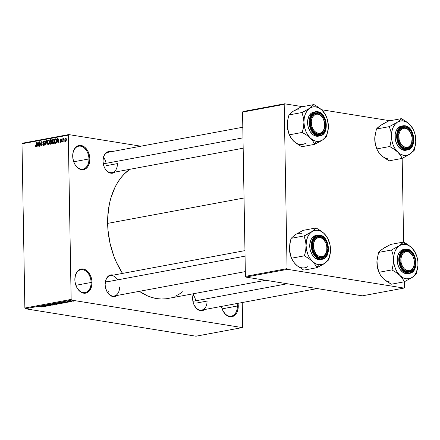 <?xml version="1.0" encoding="UTF-8"?>
<svg xmlns="http://www.w3.org/2000/svg" width="440" height="440" viewBox="0 0 440 440"><rect width="100%" height="100%" fill="white"/><g stroke="black" fill="none" stroke-linecap="round" stroke-linejoin="round"><path stroke-width="0.66" d="M74.189 162.976A11.638 7.981 79.5 0 0 83.38 168.988A11.638 7.981 79.5 0 0 88.941 158.95L89.854 158.939A12.287 8.421 -100.5 0 1 83.947 169.543A12.287 8.421 -100.5 0 1 74.239 163.081A12.287 8.421 -100.5 0 1 72.699 156.178L73.271 151.652L75.064 148.027L76.335 146.735L77.797 145.855L81.064 145.459L84.364 146.911L87.192 149.98L88.292 151.987L89.645 156.552L89.854 158.939L89.282 163.465L87.489 167.09L84.755 169.263L83.154 169.691L79.811 169.153L78.188 168.207L75.361 165.138L74.261 163.13L72.908 158.565L72.699 156.178A12.287 8.421 -100.5 0 1 72.721 154.941A12.287 8.421 -100.5 0 1 81.505 145.547A12.287 8.421 -100.5 0 1 89.854 158.939L88.941 158.95A11.638 7.981 -100.5 0 1 82.946 169.087A11.638 7.981 -100.5 0 1 74.189 162.976M76.346 286.495A11.638 7.981 79.5 0 0 85.536 292.507A11.638 7.981 79.5 0 0 91.097 282.469L92.01 282.458A12.287 8.421 -100.5 0 1 86.103 293.057A12.287 8.421 -100.5 0 1 76.395 286.6A12.287 8.421 -100.5 0 1 74.855 279.697L75.427 275.171L77.22 271.546L78.491 270.254L79.954 269.374L83.221 268.978L86.521 270.43L88.022 271.783L90.448 275.506L91.8 280.071L92.01 282.458L91.438 286.979L89.645 290.609L86.911 292.782L85.311 293.211L81.967 292.672L80.344 291.726L77.517 288.657L76.417 286.649L75.064 282.084L74.855 279.697A12.287 8.421 -100.5 0 1 74.877 278.46A12.287 8.421 -100.5 0 1 83.661 269.065A12.287 8.421 -100.5 0 1 92.01 282.458L91.097 282.469A11.638 7.981 -100.5 0 1 85.102 292.606A11.638 7.981 -100.5 0 1 76.346 286.495M222.602 310.035A11.638 7.981 79.5 0 0 231.792 316.047A11.638 7.981 79.5 0 0 237.347 306.014L238.26 305.998A12.287 8.421 -100.5 0 1 232.359 316.602A12.287 8.421 -100.5 0 1 222.646 310.139A12.287 8.421 -100.5 0 1 221.452 306.411L222.673 310.189L225.099 313.913L228.217 316.212L231.566 316.75L234.625 315.442L236.935 312.488L238.139 308.336L238.26 305.998L237.347 306.014A11.638 7.981 -100.5 0 1 231.352 316.145A11.638 7.981 -100.5 0 1 222.602 310.035M106.475 290.576A10.345 7.09 79.5 0 0 114.642 295.911A10.345 7.09 79.5 0 0 119.576 286.99A10.345 7.09 -100.5 0 1 114.246 295.999A10.345 7.09 -100.5 0 1 106.475 290.576M117.216 295.449A10.995 7.535 -100.5 0 1 106.519 290.68A10.995 7.535 -100.5 0 1 105.144 284.51L105.655 280.462L107.255 277.216L109.709 275.27L111.133 274.885L113.427 275.105A10.995 7.535 -100.5 0 0 105.166 283.399A10.995 7.535 -100.5 0 0 105.144 284.51L105.325 286.644L106.541 290.73L107.525 292.523L110.055 295.273L111.507 296.12L114.499 296.599L117.238 295.427M104.319 167.189A10.345 7.09 79.5 0 0 112.486 172.519A10.345 7.09 79.5 0 0 117.425 163.603A10.345 7.09 -100.5 0 1 112.096 172.607A10.345 7.09 -100.5 0 1 104.319 167.189M115.06 172.056A10.995 7.535 -100.5 0 1 104.368 167.294A10.995 7.535 -100.5 0 1 102.988 161.117L103.499 157.069L105.105 153.824L107.553 151.877L108.983 151.498L111.276 151.718A10.995 7.535 -100.5 0 0 103.01 160.012A10.995 7.535 -100.5 0 0 102.988 161.117L103.648 165.352L104.39 167.338L105.369 169.131L107.899 171.881L110.853 173.179L112.343 173.212L115.082 172.04M193.958 304.661A10.345 7.09 79.5 0 0 202.125 309.991A10.345 7.09 79.5 0 0 207.059 301.076A10.345 7.09 -100.5 0 1 201.729 310.079A10.345 7.09 -100.5 0 1 193.952 304.661M204.694 309.529A10.995 7.535 -100.5 0 1 194.002 304.766A10.995 7.535 -100.5 0 1 192.627 298.59L193.397 293.744A10.995 7.535 -100.5 0 0 192.649 297.484A10.995 7.535 -100.5 0 0 192.627 298.59L193.281 302.825L194.024 304.81L196.191 308.138L198.985 310.2L200.486 310.651L201.982 310.684L204.721 309.513M222.129 308.847L237.347 306.014L222.129 308.847M75.873 285.302L91.097 282.469L75.873 285.302M73.717 161.788L88.941 158.95L73.717 161.788M195.948 303.144L207.059 301.076L195.948 303.144M106.315 165.671L117.425 163.603L106.315 165.671M107.635 223.388L244.041 197.995L107.635 223.388A68.541 46.981 79.5 0 0 122.513 273.416L116.353 262.18L113.839 256.108L110.033 243.309L107.976 230.038L107.745 216.81L109.351 204.127L110.825 198.143L115.044 187.187L117.744 182.32L120.813 177.92L124.218 174.031L129.756 169.323A68.541 46.981 79.5 0 0 107.635 223.388M68.723 134.585L140.888 146.201L68.723 134.585L68.283 135.151L22 143.764L24.866 308.033L71.148 299.415L68.283 135.151L71.148 299.415L71.61 300.124L242.242 327.591L195.96 336.209L25.328 308.743L71.61 300.124L242.242 327.591L242.682 327.03L242.253 302.539L242.682 327.03L242.242 327.591L195.96 336.209L25.328 308.743L71.61 300.124L71.148 299.415L24.866 308.033L25.328 308.743L24.866 308.033L22 143.764L22.44 143.204L68.723 134.585L68.283 135.151L22 143.764L22.44 143.204L68.723 134.585M71.989 301.477L70.889 301.048L69.361 301.284L71.627 301.527L71.984 301.208L69.614 301.098L69.982 301.439L71.989 301.477L71.599 301.131M69.531 301.923L67.947 301.45L66.941 301.609L69.234 301.978L67.947 301.45L66.941 301.609L69.531 301.923M67.26 302.363L65.01 302.12L66.055 301.939L64.565 302.099L66.996 302.17L65.802 302.374L66.429 302.423L67.26 302.115L64.867 301.978L66.996 302.17L65.802 302.374L67.232 302.11M61.98 303.331C62.634 303.149 62.475 302.995 61.496 302.863L57.959 302.979L61.116 303.49L62.431 303.177L61.633 302.885L57.959 302.979L61.116 303.49L61.98 303.331L61.974 302.957L61.98 303.331L62.436 303.16M57.189 304.222L57.47 303.974L55.275 303.65L53.119 303.881L56.276 304.392L57.189 304.222L57.184 303.908L53.119 303.881L56.276 304.392L57.189 304.222L57.162 303.902M52.465 305.102L50.226 304.42L51.931 305.069L48.142 304.81L52.173 305.157L50.226 304.42L51.931 305.069L48.142 304.81L52.465 305.102M46.178 306.268L43.654 305.861L47.735 305.982L44.578 305.47L46.816 305.932L42.724 305.817L45.887 306.323L43.654 305.861L47.421 306.042L44.578 305.47L46.816 305.932L42.724 305.817L46.178 306.268M41.8 307.021L42.68 306.807L39.655 306.389L42.235 306.823L41.063 306.966L42.482 306.972L42.092 306.68L39.655 306.389L42.207 306.812L40.86 306.933L41.8 307.021M43.714 306.73L43.021 306.532L44.044 306.339L45.551 306.389L41.14 306.114L43.401 306.784L43.021 306.532L44.044 306.339L45.551 306.389L41.448 306.053L43.714 306.73M50.144 305.547L50.556 305.382L49.891 305.195L47.009 305.239L48.268 304.975L46.475 305.19L49.852 305.283L48.098 305.558L48.857 305.63L50.144 305.547L50.138 305.228L46.849 305.036L46.877 305.333L49.852 305.283L48.098 305.558L50.144 305.547L50.144 305.228M51.524 304.166C50.913 304.354 51.084 304.513 52.047 304.645L54.313 304.744L55 304.381L51.453 304.178L51.128 304.359L51.541 304.546L53.422 304.766L54.764 304.689L55.121 304.452L54.28 304.216L51.123 304.337M56.359 303.264C55.748 303.452 55.924 303.611 56.887 303.743L59.312 303.831L59.989 303.644L59.648 303.418L56.117 303.325L58.262 303.864L59.598 303.787L59.961 303.55L59.12 303.314L55.963 303.441M63.569 303.034L62.882 302.836L63.899 302.643L65.406 302.693L61.001 302.418L63.261 303.089L62.882 302.836L63.899 302.643L65.406 302.693L61.309 302.357L63.569 303.034M68.69 302.082L67.942 302.06L68.69 302.082M70.708 301.702L69.966 301.686L70.708 301.702M73.486 301.186L72.738 301.169L73.486 301.186M64.334 140.993L64.048 141.686L64.334 140.993M63.135 140.173L63.162 141.851L62.871 141.906L62.816 138.666L63.118 139.128L63.322 138.572L63.74 138.606L63.135 140.173L63.74 138.606L63.118 139.128L62.816 138.666L62.871 141.906L63.162 141.851L63.135 140.173M62.31 141.372L62.029 142.065L62.31 141.372M60.869 141.873L60.115 141.433L60.852 142.34L61.55 141.157L61.144 142.219L60.423 142.236L60.115 141.433L60.869 141.873L61.248 141.218L60.269 140.553L60.142 139.849L60.407 139.194L61.05 138.996L61.485 139.783L60.803 139.447L60.434 139.986L61.342 140.476L61.55 141.157L60.429 139.909L60.803 139.447L61.485 139.783L60.786 138.985L60.137 140.03L61.177 141.014L60.737 141.878L61.358 141.977M57.437 141.581L56.898 143.017L57.712 138.397L58.025 138.336L59.043 142.621L58.735 142.676L58.454 141.394L57.437 141.581L58.454 141.394L58.735 142.676L59.043 142.621L58.025 138.336L57.712 138.397L56.898 143.017L57.437 141.581M53.196 143.764L52.415 143.357L52.019 141.752L52.294 139.997L53.185 139.183L54.027 139.827L54.285 141.691L53.955 143.083L53.196 143.764L54.027 142.929L54.291 141.273L53.114 139.194L52.019 141.752L52.338 143.226L53.719 143.446L52.338 143.226L52.96 143.77M48.356 144.666L47.498 144.122L47.179 142.45L47.537 140.729L48.417 140.079L49.187 140.729L49.445 142.593L49.115 143.985L48.356 144.666L49.187 143.831L49.451 142.175L48.279 140.091L47.179 142.648L47.498 144.122L48.879 144.347L47.498 144.122L48.12 144.672M36.08 146.427L36.569 146.509L35.415 145.684L35.717 145.728L35.415 145.684L35.607 146.724L36.075 146.955L35.607 146.724L35.415 145.684L35.706 145.569L35.926 146.399L36.35 146.173L36.371 142.368L36.663 142.312L36.68 146.086L36.075 146.955L36.718 145.338L36.663 142.312L36.371 142.368L36.394 146.031L36.009 146.432M37.576 145.277L37.037 146.713L37.857 142.093L38.165 142.032L39.182 146.316L38.874 146.371L38.594 145.09L37.576 145.277L38.594 145.09L38.874 146.371L39.182 146.316L38.165 142.032L37.857 142.093L37.037 146.713L37.576 145.277M39.748 142.632L39.815 146.196L39.517 146.251L39.441 141.796L39.754 141.735L41.058 145.079L40.997 141.504L41.294 141.449L41.371 145.91L41.052 145.965L39.748 142.632L41.052 145.965L41.371 145.91L41.294 141.449L40.997 141.504L41.058 145.079L39.754 141.735L39.441 141.796L39.517 146.251L39.815 146.196L39.748 142.632L40.128 142.692L39.748 142.632M43.621 141.482L44.512 142.131L43.604 140.965L44.066 141.037L43.604 140.965L42.785 142.34L43.588 143.418L44.561 143.578L43.588 143.418L44.627 144.172L43.753 145.002L44.363 145.101L42.735 144.205L43.736 145.524L44.633 144.062L44.259 145.233L43.527 145.541L42.999 145.216L42.735 144.205L43.753 145.002L44.319 143.952L43.01 143.121L42.829 141.867L43.434 141.014L44.264 141.229L44.512 142.131L43.566 141.493L43.087 142.423L44.363 143.231L44.633 144.062L44.165 143.083L43.181 142.736L43.082 142.302L43.621 141.482L44.429 141.581M46.943 140.399L45.81 145.085L44.858 140.789L45.161 140.729L45.925 144.54L46.635 140.459L46.943 140.399L46.635 140.459L45.925 144.54L45.161 140.729L44.858 140.789L45.81 145.085L46.943 140.399M51.7 142.67L51.277 143.952L49.913 144.32L49.836 139.859L51.348 139.876L51.277 141.653L51.7 142.67L51.277 141.653L51.579 140.663L50.748 139.689L49.836 139.859L49.913 144.32L50.826 144.149L51.7 142.67M56.688 140.795L56.265 142.852L54.747 143.418L54.67 138.963L56.161 138.913L56.688 140.795L55.963 138.804L54.67 138.963L54.747 143.418L55.611 143.259L56.688 140.795M66.374 139.596L66.127 141.004L65.192 141.372L64.746 140.212L64.988 138.55L65.725 138.105L66.303 138.886L66.374 139.596L65.527 138.1L64.735 139.931L65.582 141.46L66.374 139.596M403.986 288.079L362.329 295.834L245.872 277.09L287.524 269.335L403.986 288.079L404.426 287.518L404.322 281.782L404.426 287.518L403.986 288.079L287.524 269.335L287.062 268.626L284.196 104.357L242.539 112.112L245.41 276.381L287.062 268.626L287.524 269.335L245.872 277.09L362.329 295.834L403.986 288.079M242.979 111.546L284.636 103.791L302.544 106.678L284.636 103.791L284.196 104.357L287.062 268.626L245.41 276.381L245.872 277.09L245.41 276.381L242.539 112.112L242.979 111.546L242.539 112.112L284.196 104.357L284.636 103.791L242.979 111.546M321.536 109.736L390.027 120.758L321.536 109.736M403.629 242.066L402.171 158.389L403.629 242.066M165.974 298.782L161.343 299.007L156.656 298.579L151.965 297.5L147.301 295.779L139.409 291.319A68.541 46.981 79.5 0 0 168.025 298.469L265.721 280.28M238.007 303.325L238.26 305.998A12.287 8.421 -100.5 0 0 238.007 303.325M183.046 291.484L179.075 294.239L174.878 296.389M103.004 160.127A10.345 7.09 -100.5 0 1 108.306 152.268M192.638 297.6A10.345 7.09 -100.5 0 1 193.529 293.722M117.596 279.868A10.345 7.09 79.5 0 0 109.984 275.776A10.345 7.09 79.5 0 0 105.16 283.514A10.345 7.09 -100.5 0 1 110.462 275.66M72.716 155.062A11.638 7.981 -100.5 0 1 78.683 146.201A11.638 7.981 -100.5 0 1 88.941 158.95A11.638 7.981 79.5 0 0 81.07 146.278A11.638 7.981 79.5 0 0 72.716 155.056M74.871 278.581A11.638 7.981 -100.5 0 1 80.839 269.72A11.638 7.981 -100.5 0 1 91.097 282.469A11.638 7.981 79.5 0 0 83.226 269.797A11.638 7.981 79.5 0 0 74.871 278.57M237.111 303.495A11.638 7.981 -100.5 0 1 237.347 306.014A11.638 7.981 79.5 0 0 237.111 303.495M35.607 146.724L36.075 146.955M36.68 146.08L36.394 146.031L36.68 146.08M36.718 145.475L36.421 145.426L36.718 145.475M36.669 142.417L36.371 142.368L36.669 142.417M38.192 142.148L37.857 142.093L38.192 142.148M38.902 145.139L38.594 145.09L38.902 145.139M37.664 144.738L38.291 142.56L38.781 144.634L37.664 144.738L38.852 144.93L37.664 144.738L38.489 144.584L38.038 142.522L37.664 144.738M39.798 141.856L39.441 141.796L39.798 141.856M41.355 145.129L41.058 145.079L41.355 145.129M41.294 141.554L40.997 141.504L41.294 141.554M43.753 145.002L44.341 145.129M45.183 140.839L44.858 140.789L45.183 140.839M46.926 140.503L46.635 140.459L46.926 140.503M47.476 142.698L47.179 142.648L47.476 142.698M48.719 140.162L48.279 140.091L48.719 140.162M48.29 140.613L47.724 141.108L47.476 142.296L47.669 143.677L48.136 144.144L48.961 144.243L48.345 144.144L49.011 143.396L49.159 142.214L49.451 142.263L49.016 141.229L49.363 141.284L48.29 140.613L49.016 141.229L49.159 142.214L48.345 144.144L47.476 142.604L48.29 140.613L49.187 140.729M48.345 144.144L48.939 144.271M51.48 140.129L49.836 139.859L51.48 140.129M51.244 139.772L50.748 139.689L51.244 139.772M51.029 139.678L50.748 139.689M50.65 140.234L50.138 140.327L50.16 141.658L51.376 141.515L51.023 141.455L51.574 140.833L50.996 140.212L50.65 140.234L51.282 140.789L51.023 141.455L50.16 141.658L51.513 141.878L50.16 141.658L50.138 140.327L51.535 140.294M50.748 142.071L50.171 142.18L50.199 143.743L51.541 143.578L51.123 143.512L51.694 142.78L50.996 142.054L51.403 142.731L51.123 143.512L50.199 143.743L51.31 143.924L50.199 143.743L50.171 142.18L51.629 142.153M52.316 141.796L52.019 141.752L52.316 141.796M53.559 139.266L53.114 139.194L53.559 139.266M53.125 139.711L52.558 140.206L52.316 141.394L52.509 142.774L52.976 143.242L53.801 143.347L53.185 143.242L53.851 142.494L53.994 141.312L54.291 141.361L53.851 140.327L54.203 140.388L53.125 139.711L53.851 140.327L53.994 141.312L53.185 143.242L52.316 141.702L53.125 139.711L54.027 139.827M53.185 143.242L53.779 143.369M56.397 139.238L54.67 138.963L56.397 139.238M56.161 138.913L55.495 138.809L56.161 138.913M55.963 138.804L55.495 138.809M55.495 139.332L54.973 139.425L55.033 142.84L54.973 139.425L56.48 139.43L55.919 139.343L56.688 140.894L56.392 140.844L56.293 141.955L56.59 142.005L55.567 142.742L56.26 142.857L55.033 142.84L56.117 143.017L55.033 142.84L55.919 142.61L56.276 142.038L56.276 139.876L55.495 139.332L55.919 139.343M58.047 138.446L57.712 138.397L58.047 138.446M58.762 141.444L58.454 141.394L58.762 141.444M57.525 141.042L58.152 138.864L58.344 140.888L58.641 140.938L57.525 141.042L58.713 141.235L57.525 141.042L58.344 140.888L57.899 138.826L57.525 141.042M61.545 141.345L61.254 141.295L61.545 141.345M61.545 141.075L61.177 141.014L61.545 141.075M61.54 140.998L60.88 140.888L61.54 140.998M60.467 140.085L60.137 140.03L60.467 140.085M61.16 139.046L60.786 138.985L61.16 139.046M60.803 139.447L61.188 139.898M61.446 139.552L61.017 139.48M62.315 141.471L62.018 141.427L62.315 141.471M63.107 138.71L62.816 138.666L63.107 138.71M63.74 138.606L63.459 138.484M64.334 141.097L64.037 141.048L64.334 141.097M65.032 139.981L64.735 139.931L65.032 139.981M65.863 138.155L65.527 138.1L65.863 138.155M65.527 138.567L65.109 139.095L65.087 140.454L66.083 141.075L65.582 140.993L66.374 139.728L65.797 138.644L66.083 139.678L65.582 140.993L65.027 139.876L65.527 138.567L66.237 138.661M65.731 138.6L66.242 138.683M65.582 140.993L66.072 141.091M42.482 306.972L42.092 306.68M42.752 306.455L41.646 306.07L43.571 306.229L41.646 306.13L43.571 306.3L42.752 306.455M46.849 305.036L46.877 305.333M54.764 304.689L54.758 304.31L54.764 304.689L55.121 304.452M52.349 304.59L51.892 304.117L53.136 304.095L54.39 304.629L51.783 304.475L52.982 304.166L54.39 304.629L52.349 304.59M55.979 303.853L55.638 303.688M54.725 304.04L53.779 303.76L55.391 303.661L54.725 304.04L53.779 303.886L55.336 303.743L54.725 304.04M56.205 304.277L55.094 303.969L56.865 303.864L57.09 304.095L56.205 304.277L55.094 304.101L56.865 303.958L56.205 304.277M59.598 303.787L59.593 303.408L59.598 303.787L59.961 303.55M57.184 303.688L56.733 303.215L57.976 303.193L59.23 303.727L56.623 303.573L57.657 303.264L59.23 303.727L57.184 303.688M61.039 303.375L58.619 302.858L61.848 302.929L61.039 303.375L58.619 302.984L61.199 302.918L61.853 303.067L61.039 303.375M62.612 302.753L61.501 302.374L63.432 302.527L61.507 302.434L63.432 302.605L62.612 302.753M69.614 301.098L69.982 301.439M70.273 301.384L69.933 301.054L71.324 301.092L71.671 301.428L69.933 301.152L71.313 301.461L69.933 301.152M53.977 304.266L54.626 304.43L54.39 304.629M51.585 304.156L51.892 304.222M58.817 303.369L59.466 303.529L59.23 303.727M56.425 303.254L56.733 303.325M61.853 303.067L61.573 303.276M71.324 301.191L71.671 301.428M382.575 156.442L389.169 160.826L402.127 158.416L389.169 160.826L384.764 158.12L381.128 155.215A17.495 11.99 79.5 0 0 387.272 158.505M398.673 121.281L397.265 122.282A17.495 11.99 -100.5 0 1 403.332 120.956L401.44 118.751A20.081 13.767 79.5 0 0 401.291 118.729L397.265 122.282L389.395 126.616L376.437 129.025L378.092 127.292L382.256 124.35L388.476 121.044L401.434 118.635L398.673 121.281M405.202 148.11A10.345 7.09 79.5 0 0 412.231 140.013A10.345 7.09 -100.5 0 1 406.918 148.093A10.345 7.09 -100.5 0 1 405.202 148.11A10.345 7.09 -100.5 0 1 399.141 142.67A10.345 7.09 79.5 0 0 405.202 148.11L405.675 148.66L405.202 148.11M410.993 133.375A10.345 7.09 79.5 0 0 404.844 127.732L405.295 127.012A10.995 7.535 -100.5 0 1 413.16 139.073A10.995 7.535 -100.5 0 1 405.675 148.66L402.721 147.362L400.191 144.617L398.47 140.839L397.81 136.598L398.321 132.55L398.998 130.796L401.066 128.15L403.805 126.979L405.295 127.012L408.249 128.31L410.779 131.054L412.5 134.833L413.16 139.073L412.649 143.121L411.043 146.361L408.595 148.308L405.675 148.66A10.995 7.535 -100.5 0 1 399.19 142.774A10.995 7.535 -100.5 0 1 397.832 135.493A10.995 7.535 -100.5 0 1 405.295 127.012L404.844 127.732A10.345 7.09 -100.5 0 1 410.993 133.375A10.345 7.09 -100.5 0 0 403.128 127.749A10.345 7.09 -100.5 0 1 404.844 127.732A10.345 7.09 79.5 0 0 397.826 135.608A10.345 7.09 -100.5 0 1 403.128 127.749A10.345 7.09 -100.5 0 0 397.986 134.244L398.888 134.387A9.697 6.65 -100.5 0 1 404.206 128.238A9.697 6.65 -100.5 0 1 411.043 133.48A9.697 6.65 -100.5 0 1 412.236 139.904A9.697 6.65 -100.5 0 1 412.082 141.284L412.06 141.597A10.345 7.09 79.5 0 0 412.225 140.124L412.236 139.904M404.998 125.791L402.958 125.807L398.266 129.448L396.875 139.117L400.834 147.411L405.416 149.985L405.691 149.551C401.775 149.584 398.937 145.233 397.177 136.499C398.64 128.282 401.341 124.823 405.279 126.121L404.998 125.791L405.279 126.121L402.116 126.5L399.465 128.607L397.733 132.116L397.177 136.499L397.892 141.081L398.695 143.231L401.038 146.834L404.063 149.066L407.308 149.584L408.854 149.171L411.505 147.065L413.237 143.555L413.793 139.172L413.077 134.585L411.213 130.499L408.474 127.523L405.279 126.121C409.195 126.088 412.033 130.438 413.793 139.172C412.33 147.389 409.629 150.849 405.691 149.551L405.416 149.985A12.287 8.421 -100.5 0 1 396.721 137.968A12.287 8.421 -100.5 0 1 402.958 125.807A12.287 8.421 -100.5 0 1 404.998 125.791M401.753 126.044L398.695 127.353L396.385 130.312L395.181 134.464L395.263 139.189L395.791 141.531L397.716 145.756L400.549 148.83L403.843 150.277A12.287 8.421 79.5 0 0 405.884 150.26L407.457 149.963A12.287 8.421 -100.5 0 1 405.416 149.985L407.457 149.963C417.219 148.852 414.942 126.665 405.064 125.791L401.385 126.104A12.287 8.421 79.5 0 0 395.142 138.259A12.287 8.421 79.5 0 0 403.843 150.277L405.911 150.255M379.775 153.753L381.128 155.215L378.538 152.141L376.783 148.918L374.935 141.812L374.853 136.758L376.437 129.025L389.395 126.616L390.819 131.324L391.424 136.213L391.76 131.824L392.909 127.864L394.785 124.608L397.265 122.282L400.18 121.033L403.332 120.956L406.505 122.051L409.481 124.245A17.495 11.99 -100.5 0 1 413.655 130.317L412.082 127.342L409.481 124.245L405.867 121.358L401.434 118.635L388.476 121.044L382.019 124.614M412.979 128.876L409.481 124.245L412.055 127.391L414.062 131.269L415.355 135.619L415.784 142.379L415.03 146.586L413.507 150.227L410.003 154.083L407.083 155.326L403.937 155.408L400.763 154.308L397.788 152.114L395.214 148.968L393.206 145.09L391.914 140.739L391.424 136.213L390.995 141.306L389.741 146.504L376.783 148.918L389.741 146.504L394.152 149.21L397.788 152.114L400.378 155.194L402.127 158.416L410.003 154.083L414.167 150.436L415.811 141.906A17.495 11.99 -100.5 0 1 410.003 154.083L414.167 150.436L415.756 142.692M413.655 130.317A17.495 11.99 -100.5 0 1 415.844 140.145L415.668 137.638M376.965 149.177L376.899 149.028A17.495 11.99 79.5 0 0 376.954 149.144L376.783 148.676M375.997 146.504L374.935 141.812L374.798 137.522A17.495 11.99 79.5 0 0 374.792 137.555A17.495 11.99 79.5 0 0 374.759 139.315A17.495 11.99 79.5 0 0 376.783 148.759L375.254 143.841L374.825 137.082M379.302 126.418L376.437 129.025L374.792 137.555M401.984 158.274A20.081 13.767 79.5 0 0 402.276 158.318L410.003 154.083A17.495 11.99 -100.5 0 1 397.788 152.114L400.378 155.194L402.276 158.318A20.081 13.767 -100.5 0 1 401.984 158.274M414.024 150.53A20.081 13.767 79.5 0 0 414.167 150.2A20.081 13.767 -100.5 0 1 414.024 150.53M415.844 140.124L415.844 140.145A17.495 11.99 -100.5 0 1 415.811 141.906M401.583 118.778A20.081 13.767 79.5 0 0 401.44 118.751L403.332 120.956A17.495 11.99 -100.5 0 1 409.481 124.245L405.867 121.358L401.291 118.729A20.081 13.767 -100.5 0 1 401.44 118.751A20.081 13.767 -100.5 0 1 401.583 118.778M391.424 136.213A17.495 11.99 -100.5 0 1 397.265 122.282L389.543 126.517A20.081 13.767 79.5 0 0 389.4 126.852L390.819 131.324L391.424 136.213L390.995 141.306L389.889 146.647A20.081 13.767 -100.5 0 1 389.741 146.267A20.081 13.767 79.5 0 0 389.889 146.647L394.152 149.21L397.788 152.114A17.495 11.99 -100.5 0 1 391.424 136.213M389.543 126.517L389.4 126.852A20.081 13.767 -100.5 0 1 389.543 126.517M381.128 155.215L378.538 152.141L377.245 149.793M411.043 133.48L410.949 133.27A10.345 7.09 79.5 0 0 403.656 127.683A10.345 7.09 79.5 0 0 397.986 134.244A10.345 7.09 79.5 0 0 397.826 135.614A10.345 7.09 -100.5 0 1 397.986 134.244L398.888 134.387L399.977 131.219L400.851 129.982L403.095 128.458L404.377 128.227L407.022 128.859L408.276 129.707L410.427 132.292L412.165 137.588L411.653 142.967L410.993 144.452L409.063 146.619L407.875 147.213L405.268 147.306L402.694 145.965L400.543 143.38L399.146 139.953L398.888 134.387A9.697 6.65 -100.5 0 0 403.953 146.806A9.697 6.65 -100.5 0 0 412.082 141.284L412.06 141.597A10.345 7.09 -100.5 0 1 406.918 148.093A10.345 7.09 -100.5 0 1 399.141 142.67A10.345 7.09 79.5 0 0 406.428 148.159A10.345 7.09 79.5 0 0 412.06 141.597A10.345 7.09 -100.5 0 0 412.231 140.013M310.618 125.263L311.493 125.092A9.697 6.65 -100.5 0 1 315.101 114.587A9.697 6.65 -100.5 0 1 323.56 119.394A9.697 6.65 -100.5 0 1 324.517 122.419L323.312 118.877L322.388 117.354L320.078 115.099L317.455 114.158L316.145 114.235L313.797 115.472L312.087 117.97L311.278 121.347L311.977 126.924L313.621 130.152L315.931 132.413L318.555 133.353L321.096 132.831L322.212 132.038L323.169 130.928L324.451 127.93L324.517 122.419A9.697 6.65 -100.5 0 1 324.759 125.818A9.697 6.65 -100.5 0 1 318.675 133.359A9.697 6.65 -100.5 0 1 311.493 125.092L310.618 125.263M323.516 119.295A10.345 7.09 79.5 0 0 323.466 119.191A10.345 7.09 79.5 0 0 315.684 113.663A10.345 7.09 79.5 0 0 310.343 121.528A10.345 7.09 -100.5 0 1 315.645 113.669A10.345 7.09 -100.5 0 1 323.516 119.295A10.345 7.09 79.5 0 0 317.361 113.652A10.345 7.09 79.5 0 0 310.343 121.523A10.345 7.09 -100.5 0 1 315.645 113.669A10.345 7.09 -100.5 0 1 317.361 113.652A10.345 7.09 -100.5 0 1 323.516 119.295M103.505 157.322A10.345 7.09 -100.5 0 1 106.04 163.081M103.279 163.862L242.99 137.852L103.279 163.862M324.748 125.934A10.345 7.09 -100.5 0 1 319.435 134.013A10.345 7.09 -100.5 0 1 317.719 134.03A10.345 7.09 -100.5 0 1 311.663 128.59A10.345 7.09 79.5 0 0 317.719 134.03A10.345 7.09 79.5 0 0 324.748 125.934A10.345 7.09 -100.5 0 1 319.435 134.013A10.345 7.09 -100.5 0 1 311.663 128.59A10.345 7.09 79.5 0 0 319.473 134.002A10.345 7.09 79.5 0 0 324.742 126.044L324.759 125.818M414.387 263.406A10.345 7.09 -100.5 0 1 409.068 271.486A10.345 7.09 -100.5 0 1 407.352 271.502L407.825 272.052A10.995 7.535 -100.5 0 1 401.341 266.167A10.995 7.535 -100.5 0 1 399.988 258.885A10.995 7.535 -100.5 0 1 407.451 250.404L408.952 250.85L411.747 252.912L413.914 256.24L414.656 258.225L415.129 260.326L415.201 264.55L414.123 268.268L413.199 269.753L412.06 270.913L409.321 272.085L406.329 271.601L404.877 270.754L402.347 268.004L400.62 264.226L400.147 262.125L400.076 257.901L401.154 254.188L402.077 252.698L404.525 250.756L407.451 250.404L407 251.125A10.345 7.09 79.5 0 0 399.982 258.995A10.345 7.09 -100.5 0 1 405.284 251.141A10.345 7.09 -100.5 0 1 407 251.125A10.345 7.09 -100.5 0 1 413.149 256.768A10.345 7.09 79.5 0 0 413.105 256.663A10.345 7.09 79.5 0 0 405.317 251.136A10.345 7.09 79.5 0 0 399.982 259.001A10.345 7.09 -100.5 0 1 405.284 251.141A10.345 7.09 -100.5 0 1 413.149 256.768A10.345 7.09 79.5 0 0 407 251.125L407.451 250.404A10.995 7.535 -100.5 0 1 415.311 262.46A10.995 7.535 -100.5 0 1 407.825 272.052L407.352 271.502A10.345 7.09 79.5 0 0 414.387 263.406A10.345 7.09 -100.5 0 1 409.068 271.486A10.345 7.09 -100.5 0 1 401.297 266.062A10.345 7.09 79.5 0 0 409.107 271.475A10.345 7.09 79.5 0 0 414.381 263.516L414.392 263.296A9.697 6.65 -100.5 0 1 408.315 270.831A9.697 6.65 -100.5 0 1 401.126 262.565L400.257 262.735L401.126 262.565L402.331 266.107L404.349 268.901L406.863 270.534L409.497 270.743L411.846 269.511L413.556 267.014L414.365 263.632L414.15 259.892A9.697 6.65 -100.5 0 1 414.392 263.296M287.315 283.756L192.913 301.334L287.315 283.756M414.15 259.892L412.945 256.35L410.933 253.55L408.414 251.922L405.779 251.708L403.431 252.945L401.72 255.442L400.911 258.819L401.126 262.565A9.697 6.65 -100.5 0 1 404.734 252.06A9.697 6.65 -100.5 0 1 413.193 256.867A9.697 6.65 -100.5 0 1 414.15 259.892M193.138 294.795A10.345 7.09 -100.5 0 1 195.674 300.553M108.284 291.572A10.345 7.09 -100.5 0 1 107.943 293.013M326.904 249.326A10.345 7.09 -100.5 0 1 321.591 257.4A10.345 7.09 -100.5 0 1 319.875 257.416A10.345 7.09 -100.5 0 1 313.814 251.977A10.345 7.09 79.5 0 0 319.875 257.416A10.345 7.09 79.5 0 0 326.904 249.326A10.345 7.09 -100.5 0 1 326.733 250.91A10.345 7.09 -100.5 0 1 321.591 257.4A10.345 7.09 -100.5 0 1 313.814 251.977A10.345 7.09 79.5 0 0 321.101 257.466A10.345 7.09 79.5 0 0 326.733 250.91L326.755 250.591A9.697 6.65 -100.5 0 1 318.62 256.119A9.697 6.65 -100.5 0 1 313.561 243.7L312.659 243.551A10.345 7.09 79.5 0 0 312.499 244.921A10.345 7.09 -100.5 0 1 312.659 243.551A10.345 7.09 -100.5 0 1 317.801 237.061A10.345 7.09 -100.5 0 1 325.666 242.682A10.345 7.09 79.5 0 0 319.517 237.045A10.345 7.09 79.5 0 0 312.499 244.915A10.345 7.09 -100.5 0 1 317.801 237.061A10.345 7.09 -100.5 0 1 319.517 237.045A10.345 7.09 -100.5 0 1 325.666 242.682M245.053 256.141L105.32 282.15L245.053 256.141M326.755 250.591L325.666 253.765L323.736 255.926L321.266 256.757L318.62 256.119L316.217 254.117L314.408 251.053L313.39 245.514L313.99 242.011L315.524 239.294L317.768 237.771L319.05 237.534L321.695 238.172L324.099 240.174L325.908 243.238L326.838 246.895L326.733 250.91A10.345 7.09 79.5 0 0 326.898 249.436L326.909 249.211A9.697 6.65 -100.5 0 1 326.755 250.591M325.716 242.787L325.622 242.583A10.345 7.09 79.5 0 0 318.329 236.99A10.345 7.09 79.5 0 0 312.659 243.551L313.561 243.7A9.697 6.65 -100.5 0 1 318.879 237.545A9.697 6.65 -100.5 0 1 325.716 242.787A9.697 6.65 -100.5 0 1 326.909 249.211M105.655 280.714A10.345 7.09 -100.5 0 1 106.491 281.936M320.843 141.048L322.52 139.997A17.495 11.99 -100.5 0 1 316.454 141.323L314.644 144.215A20.081 13.767 79.5 0 0 314.793 144.238L322.52 139.997L326.689 136.356L328.334 127.826A17.495 11.99 -100.5 0 1 322.52 139.997L319.605 141.246L316.454 141.323L313.28 140.228L310.305 138.034L312.895 141.108L314.65 144.331L320.843 141.048M317.818 112.932L317.361 113.652L317.818 112.932L319.314 113.377L320.766 114.224L323.296 116.974L325.023 120.753L325.677 124.988L325.166 129.036L323.565 132.281L321.118 134.228L318.192 134.579A10.995 7.535 -100.5 0 1 311.707 128.695A10.995 7.535 -100.5 0 1 310.354 121.413A10.995 7.535 -100.5 0 1 317.818 112.932A10.995 7.535 -100.5 0 1 325.677 124.988A10.995 7.535 -100.5 0 1 318.192 134.579L315.243 133.282L312.714 130.532L310.986 126.753L310.332 122.518L310.844 118.47L312.444 115.225L314.892 113.284L317.818 112.932M317.719 134.03L318.192 134.579L317.719 134.03M314.27 111.964L311.212 113.273L308.902 116.232L307.698 120.384L307.78 125.103L308.308 127.452L310.239 131.675L313.066 134.745L316.366 136.197L319.974 135.883A12.287 8.421 -100.5 0 1 317.939 135.905L316.366 136.197A12.287 8.421 79.5 0 0 318.401 136.175L319.974 135.883C329.736 134.772 327.459 112.585 317.581 111.705L315.48 111.727A12.287 8.421 -100.5 0 1 317.515 111.711L317.801 112.041C321.717 112.002 324.55 116.353 326.31 125.092C324.847 133.309 322.146 136.769 318.208 135.471L317.939 135.905A12.287 8.421 -100.5 0 1 309.238 123.888A12.287 8.421 -100.5 0 1 315.48 111.727L310.783 115.363L309.392 125.037L313.357 133.326L317.939 135.905L318.208 135.471L321.37 135.091L322.79 134.239L324.022 132.984L325.754 129.47L326.31 125.092L326.111 122.782L324.797 118.355L323.73 116.413L322.449 114.758L319.423 112.525L316.184 112.002L314.639 112.42L313.22 113.273L310.986 116.133L310.25 118.036L309.7 122.419L309.898 124.729L311.212 129.151L312.274 131.093L315.013 134.068L318.208 135.471C314.292 135.504 311.454 131.153 309.7 122.419C311.163 114.202 313.863 110.743 317.801 112.041L317.587 111.705L313.902 112.019A12.287 8.421 79.5 0 0 307.665 124.179A12.287 8.421 79.5 0 0 316.366 136.197L318.428 136.169M295.097 142.362L301.692 146.746L314.65 144.331L301.692 146.746L295.367 142.632L292.215 139.607L289.305 134.833L302.264 132.424L306.669 135.13L310.305 138.034L307.731 134.888L305.729 131.01L304.436 126.66L303.941 122.133L303.512 127.226L302.264 132.424L289.305 134.833L287.881 130.125L287.282 125.235L287.705 120.142L288.959 114.945L301.917 112.53L303.341 117.243L303.941 122.133L304.277 117.739L305.426 113.784L307.307 110.528L309.788 108.196L301.917 112.53L288.959 114.945L293.123 111.298L300.993 106.964L313.957 104.555L309.788 108.196L312.702 106.953L315.854 106.871L319.022 107.971L321.998 110.165L318.384 107.278L313.957 104.555L300.993 106.964L294.541 110.534M325.495 114.796L321.998 110.165L318.384 107.278L314.105 104.693A20.081 13.767 79.5 0 0 313.808 104.649L309.788 108.196A17.495 11.99 -100.5 0 1 321.998 110.165A17.495 11.99 -100.5 0 1 326.172 116.237L324.599 113.262L321.998 110.165L325.661 115.17L327.322 119.323L328.367 126.066L328.185 123.552M289.487 135.091L289.416 134.942A17.495 11.99 79.5 0 0 289.471 135.058L291.06 138.061L293.645 141.136L292.298 139.667M287.315 123.431A17.495 11.99 79.5 0 0 287.315 123.47A17.495 11.99 79.5 0 0 287.282 125.235A17.495 11.99 79.5 0 0 289.3 134.679L287.771 129.762L287.342 123.002M291.819 112.338L293.123 111.298A17.495 11.99 79.5 0 1 299.189 109.972M326.172 116.237A17.495 11.99 -100.5 0 1 328.367 126.066L328.026 130.454L326.882 134.415L325 137.671L322.52 139.997L326.541 136.45A20.081 13.767 79.5 0 0 326.684 136.114L328.273 128.612M313.957 104.555L313.808 104.649A20.081 13.767 -100.5 0 1 314.105 104.693L313.957 104.555M302.06 112.437A20.081 13.767 79.5 0 0 301.917 112.772L303.341 117.243L303.941 122.133A17.495 11.99 -100.5 0 1 309.788 108.196L301.917 112.772A20.081 13.767 -100.5 0 1 302.06 112.437M302.258 132.182A20.081 13.767 79.5 0 0 302.412 132.567L306.669 135.13L310.305 138.034A17.495 11.99 -100.5 0 1 303.941 122.133L303.512 127.226L302.412 132.567A20.081 13.767 -100.5 0 1 302.258 132.182M314.501 144.188A20.081 13.767 79.5 0 0 314.644 144.215L316.454 141.323A17.495 11.99 -100.5 0 1 310.305 138.034L312.895 141.108L314.793 144.238A20.081 13.767 -100.5 0 1 314.644 144.215A20.081 13.767 -100.5 0 1 314.501 144.188M328.367 126.044L328.367 126.066A17.495 11.99 -100.5 0 1 328.334 127.826M326.541 136.45L326.684 136.114A20.081 13.767 -100.5 0 1 326.541 136.45M288.514 132.424L287.282 125.235L287.705 120.142L288.959 114.945L293.123 111.298M289.762 135.713L289.3 134.596M293.645 141.136A17.495 11.99 79.5 0 0 305.861 143.099M384.731 279.835L391.325 284.218L404.283 281.804L391.325 284.218L386.92 281.512L383.279 278.608A17.495 11.99 79.5 0 0 389.428 281.897M400.824 244.673L399.421 245.669A17.495 11.99 -100.5 0 1 405.488 244.343L403.59 242.143A20.081 13.767 79.5 0 0 403.447 242.121L399.421 245.669L391.55 250.003L378.593 252.417L380.248 250.685L384.411 247.742L390.632 244.437L403.59 242.028L400.824 244.673M407.149 249.183L405.114 249.2L400.417 252.835L399.025 262.51L402.991 270.804L407.572 273.378L407.841 272.943C403.925 272.976 401.093 268.626 399.333 259.892C400.796 251.674 403.497 248.215 407.435 249.513L407.149 249.183L407.435 249.513L404.272 249.893L402.853 250.745L400.62 253.605L399.454 257.631L399.531 262.202L400.846 266.624L403.194 270.226L406.219 272.454L409.459 272.976L412.423 271.711L414.656 268.846L415.827 264.825L415.745 260.255L415.234 257.978L413.369 253.886L410.63 250.916L407.435 249.513C411.351 249.48 414.189 253.831 415.943 262.565C414.48 270.781 411.78 274.241 407.841 272.943L407.572 273.378A12.287 8.421 -100.5 0 1 398.871 261.36A12.287 8.421 -100.5 0 1 405.114 249.2A12.287 8.421 -100.5 0 1 407.149 249.183M403.909 249.436L400.846 250.745L399.575 252.043L397.782 255.668L397.21 260.189L397.947 264.924L399.872 269.148L402.699 272.217L405.999 273.669A12.287 8.421 79.5 0 0 408.034 273.647L409.607 273.356A12.287 8.421 -100.5 0 1 407.572 273.378L409.607 273.356C419.37 272.245 417.098 250.058 407.22 249.178L403.541 249.491A12.287 8.421 79.5 0 0 397.298 261.652A12.287 8.421 79.5 0 0 405.999 273.669L408.067 273.642M381.931 277.139L383.279 278.608L380.694 275.534L378.939 272.305L377.091 265.204L377.003 260.145L378.593 252.417L391.55 250.003L392.975 254.716L393.575 259.606L393.916 255.216L395.06 251.257L396.941 248.001L399.421 245.669L402.336 244.426L405.488 244.343L408.656 245.443L411.631 247.638A17.495 11.99 -100.5 0 1 415.811 253.71L414.233 250.734L411.631 247.638L408.023 244.75L403.59 242.028L390.632 244.437L384.175 248.006M415.135 252.269L411.631 247.638L414.211 250.778L416.955 256.795L417.857 261.272L417.934 265.771L416.515 271.887L414.634 275.143L412.154 277.47L409.239 278.718L406.087 278.795L402.919 277.701L399.944 275.506L397.364 272.36L395.362 268.483L394.07 264.132L393.575 259.606L393.146 264.699L391.897 269.896L378.939 272.305L391.897 269.896L396.303 272.602L399.944 275.506L402.529 278.581L404.283 281.804L412.154 277.47L416.323 273.829L417.967 265.298A17.495 11.99 -100.5 0 1 412.154 277.47L416.323 273.829L417.912 266.085M415.811 253.71A17.495 11.99 -100.5 0 1 418 263.538L417.819 261.03M379.12 272.569L379.055 272.415A17.495 11.99 79.5 0 0 379.104 272.536L378.934 272.069M378.147 269.896L377.091 265.204L376.948 260.915A17.495 11.99 79.5 0 0 376.948 260.942A17.495 11.99 79.5 0 0 376.915 262.707A17.495 11.99 79.5 0 0 378.934 272.151L377.41 267.234L376.981 260.475M381.452 249.81L378.593 252.417L376.948 260.942M407.352 271.502A10.345 7.09 -100.5 0 1 401.297 266.062A10.345 7.09 79.5 0 0 407.352 271.502M404.135 281.661A20.081 13.767 79.5 0 0 404.426 281.71L412.154 277.47A17.495 11.99 -100.5 0 1 399.944 275.506L402.529 278.581L404.426 281.71A20.081 13.767 -100.5 0 1 404.135 281.661M416.18 273.922A20.081 13.767 79.5 0 0 416.317 273.587A20.081 13.767 -100.5 0 1 416.18 273.922M418 263.516L418 263.538A17.495 11.99 -100.5 0 1 417.967 265.298M403.739 242.171A20.081 13.767 79.5 0 0 403.59 242.143L405.488 244.343A17.495 11.99 -100.5 0 1 411.631 247.638L408.023 244.75L403.447 242.121A20.081 13.767 -100.5 0 1 403.59 242.143A20.081 13.767 -100.5 0 1 403.739 242.171M393.575 259.606A17.495 11.99 -100.5 0 1 399.421 245.669L391.694 249.909A20.081 13.767 79.5 0 0 391.556 250.245L392.975 254.716L393.575 259.606L393.146 264.699L392.046 270.039A20.081 13.767 -100.5 0 1 391.892 269.654A20.081 13.767 79.5 0 0 392.046 270.039L396.303 272.602L399.944 275.506A17.495 11.99 -100.5 0 1 393.575 259.606M391.694 249.909L391.556 250.245A20.081 13.767 -100.5 0 1 391.694 249.909M383.279 278.608L380.694 275.534L379.401 273.185M322.999 264.435L324.671 263.389A17.495 11.99 -100.5 0 1 318.61 264.715L316.8 267.608A20.081 13.767 79.5 0 0 316.949 267.63L324.671 263.389L328.84 259.743L330.484 251.218A17.495 11.99 -100.5 0 1 324.671 263.389L321.756 264.638L318.61 264.715L315.436 263.621L312.461 261.426L315.046 264.501L316.8 267.724L322.999 264.435M319.968 236.319L319.517 237.045L319.968 236.319L321.47 236.77L322.922 237.617L325.452 240.367L327.173 244.145L327.833 248.38L327.322 252.428L325.716 255.673L323.268 257.615L320.348 257.966A10.995 7.535 -100.5 0 1 313.863 252.082A10.995 7.535 -100.5 0 1 312.505 244.799A10.995 7.535 -100.5 0 1 319.968 236.319A10.995 7.535 -100.5 0 1 327.833 248.38A10.995 7.535 -100.5 0 1 320.348 257.966L317.394 256.674L314.864 253.924L313.143 250.146L312.483 245.911L312.994 241.863L314.6 238.618L317.048 236.671L319.968 236.319M319.875 257.416L320.348 257.966L319.875 257.416M316.426 235.356L313.368 236.665L311.058 239.619L309.854 243.777L309.936 248.496L310.464 250.844L312.389 255.068L315.222 258.137L318.516 259.589L322.13 259.276A12.287 8.421 -100.5 0 1 320.089 259.292L318.516 259.589A12.287 8.421 79.5 0 0 320.557 259.567L322.13 259.276C331.892 258.165 329.615 235.972 319.737 235.098L319.952 235.428C323.868 235.395 326.706 239.745 328.466 248.479C327.002 256.696 324.302 260.156 320.364 258.858L320.089 259.292A12.287 8.421 -100.5 0 1 311.388 247.28A12.287 8.421 -100.5 0 1 317.631 235.12A12.287 8.421 -100.5 0 1 319.671 235.098L317.631 235.12L312.939 238.755L311.548 248.424L315.507 256.718L320.089 259.292L320.364 258.858L323.527 258.478L324.94 257.626L327.179 254.766L327.91 252.863L328.466 248.479L327.75 243.898L326.948 241.747L324.605 238.145L321.58 235.917L319.952 235.428L316.789 235.807L314.138 237.914L313.137 239.525L311.971 243.546L312.054 248.122L312.565 250.393L314.43 254.485L317.168 257.455L320.364 258.858C316.448 258.896 313.61 254.546 311.85 245.806C313.313 237.589 316.014 234.13 319.952 235.428L319.743 235.098L316.058 235.411A12.287 8.421 79.5 0 0 309.815 247.572A12.287 8.421 79.5 0 0 318.516 259.589L320.584 259.562M297.248 265.755L303.842 270.138L316.8 267.724L303.842 270.138L297.523 266.024L294.371 262.999L291.456 258.225L304.414 255.816L308.82 258.522L312.461 261.426L309.881 258.28L307.879 254.397L306.587 250.047L306.091 245.526L305.668 250.613L304.414 255.816L291.456 258.225L290.032 253.517L289.432 248.628L289.861 243.535L291.11 238.337L304.068 235.923L305.492 240.636L306.091 245.526L306.433 241.131L307.582 237.177L309.458 233.921L311.938 231.589L304.068 235.923L291.11 238.337L295.279 234.691L303.149 230.357L316.107 227.942L311.938 231.589L314.853 230.34L318.005 230.263L321.178 231.358L324.154 233.552L320.54 230.67L316.107 227.942L303.149 230.357L296.692 233.926M327.652 238.189L324.154 233.552L320.54 230.67L316.256 228.085A20.081 13.767 79.5 0 0 315.964 228.041L311.938 231.589A17.495 11.99 -100.5 0 1 324.154 233.552A17.495 11.99 -100.5 0 1 328.328 239.63L326.755 236.649L324.154 233.552L327.811 238.563L330.027 244.931L330.517 249.453L330.341 246.945M291.638 258.484L291.572 258.335A17.495 11.99 79.5 0 0 291.627 258.451L293.211 261.448L295.801 264.528L294.448 263.06M289.471 246.824A17.495 11.99 79.5 0 0 289.465 246.862A17.495 11.99 79.5 0 0 289.432 248.628A17.495 11.99 79.5 0 0 291.456 258.071L289.927 253.149L289.498 246.395M293.97 235.73L295.279 234.691A17.495 11.99 79.5 0 1 301.345 233.365M328.328 239.63A17.495 11.99 -100.5 0 1 330.517 249.453L330.182 253.847L329.032 257.807L327.157 261.058L324.671 263.389L328.697 259.842A20.081 13.767 79.5 0 0 328.84 259.507L330.429 251.999M316.107 227.942L315.964 228.041A20.081 13.767 -100.5 0 1 316.256 228.085L316.107 227.942M304.216 235.829A20.081 13.767 79.5 0 0 304.073 236.159L305.492 240.636L306.091 245.526A17.495 11.99 -100.5 0 1 311.938 231.589L304.073 236.159A20.081 13.767 -100.5 0 1 304.216 235.829M304.414 255.574A20.081 13.767 79.5 0 0 304.562 255.954L308.82 258.522L312.461 261.426A17.495 11.99 -100.5 0 1 306.091 245.526L305.668 250.613L304.562 255.954A20.081 13.767 -100.5 0 1 304.414 255.574M316.652 267.581A20.081 13.767 79.5 0 0 316.8 267.608L318.61 264.715A17.495 11.99 -100.5 0 1 312.461 261.426L315.046 264.501L316.949 267.63A20.081 13.767 -100.5 0 1 316.8 267.608A20.081 13.767 -100.5 0 1 316.652 267.581M330.517 249.436L330.517 249.453A17.495 11.99 -100.5 0 1 330.484 251.218M328.697 259.842L328.84 259.507A20.081 13.767 -100.5 0 1 328.697 259.842M290.67 255.816L289.432 248.628L290.406 241.032L291.11 238.337L295.279 234.691M291.918 259.105L291.456 257.989M295.801 264.528A17.495 11.99 79.5 0 0 308.011 266.492M110.055 172.992L243.172 148.209M36.014 146.432L36.564 146.52M55.825 139.31L56.474 139.414M60.918 139.442L61.441 139.524M106.266 152.647L242.803 127.232M201.729 310.079L317.245 288.574M245.322 271.601L114.246 295.999M244.959 250.619L108.422 276.04"/></g></svg>
